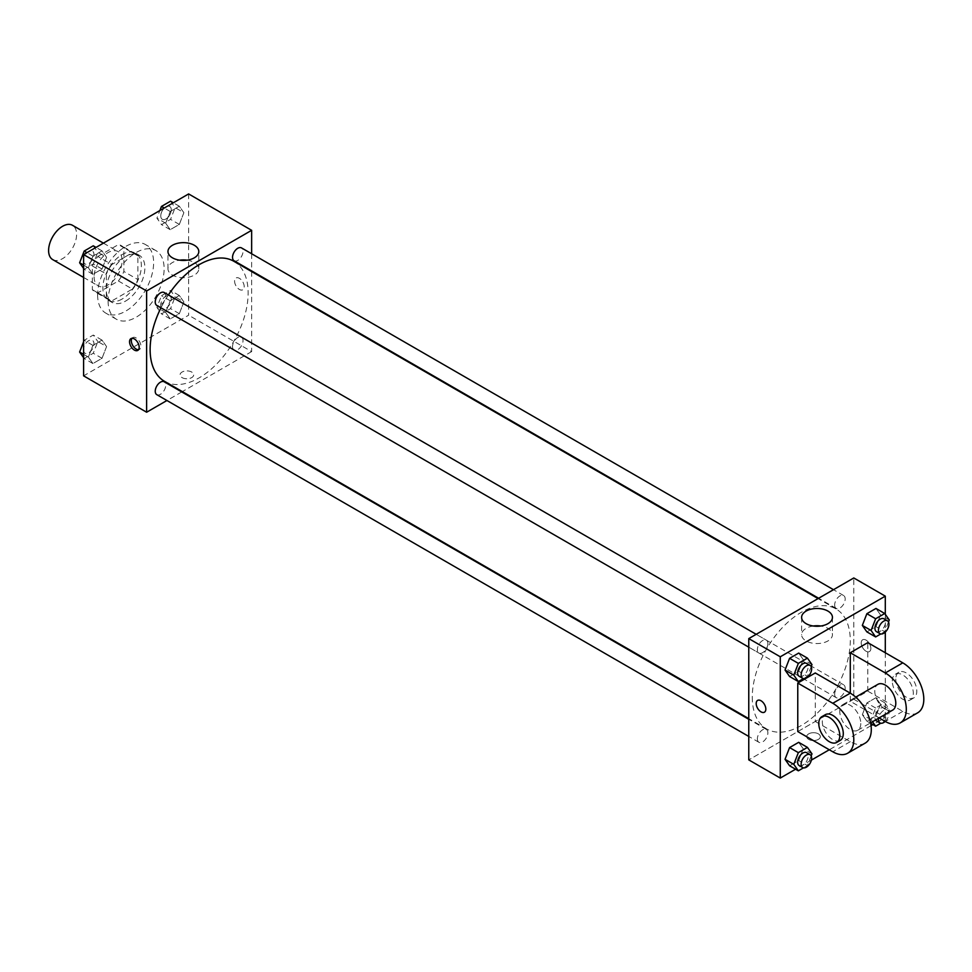 <?xml version="1.0" encoding="UTF-8"?>
<svg xmlns="http://www.w3.org/2000/svg" width="972" height="972" viewBox="0 0 972 972"><rect width="100%" height="100%" fill="white"/><g stroke="black" fill="none" stroke-linecap="round" stroke-linejoin="round"><path stroke-width="0.73" stroke-dasharray="4.86 3.65" d="M52.707 259.597A19.805 11.433 120 0 0 72.511 248.164A19.805 11.433 120 0 0 72.499 225.297M94.114 276.813A19.805 11.433 120 0 0 98.208 285.877A19.805 11.433 120 0 0 118.013 274.444A19.805 11.433 120 0 0 118.013 251.578A19.805 11.433 120 0 0 102.753 256.875A19.805 11.433 120 0 0 94.114 276.813M97.844 256.462L118.39 244.604A26.596 15.358 120 0 1 121.415 245.685A26.596 15.358 120 0 1 123.869 247.763L123.869 271.492A26.596 15.358 120 0 1 118.39 280.981L97.844 292.839A26.596 15.358 120 0 1 94.819 291.758A26.596 15.358 120 0 1 92.364 289.68L92.364 265.964A26.596 15.358 120 0 1 97.844 256.462L111.841 264.542L132.386 252.684L118.39 244.604M118.39 280.981L132.386 289.073L111.841 300.931L97.844 292.839M92.364 289.68L106.361 297.76L106.361 274.043L92.364 265.964M106.361 297.76A26.596 15.358 120 0 0 108.815 299.838A26.596 15.358 120 0 0 111.841 300.931M132.386 289.073A26.596 15.358 120 0 0 137.866 279.572L123.869 271.492M132.386 252.684A26.596 15.358 120 0 1 135.412 253.777A26.596 15.358 120 0 1 137.866 255.855L137.866 279.572M111.841 264.542A26.596 15.358 120 0 0 106.361 274.043M122.12 299.036A27.228 15.722 -60 0 1 108.499 300.384A27.228 15.722 -60 0 1 108.499 268.952A27.228 15.722 -60 0 1 135.728 253.23A27.228 15.722 -60 0 1 139.907 275.052A27.228 15.722 -60 0 1 122.12 299.036M125.619 301.065A27.228 15.722 120 0 0 143.406 277.069A27.228 15.722 120 0 0 139.227 255.247A27.228 15.722 120 0 0 118.244 262.537A27.228 15.722 120 0 0 106.361 289.948A27.228 15.722 120 0 0 111.999 302.413A27.228 15.722 120 0 0 125.619 301.065M137.866 255.855L123.869 247.763M97.613 295.002A39.609 22.866 120 0 0 105.814 313.13A39.609 22.866 120 0 0 145.423 290.264A39.609 22.866 120 0 0 145.423 244.531A39.609 22.866 120 0 0 114.903 255.138A39.609 22.866 120 0 0 97.613 295.002M108.111 301.065A39.609 22.866 120 0 0 116.312 319.193A39.609 22.866 120 0 0 155.921 296.326A39.609 22.866 120 0 0 155.921 250.594A39.609 22.866 120 0 0 125.4 261.201A39.609 22.866 120 0 0 108.111 301.065M183.866 301.952L179.322 313.677L170.221 318.925L165.677 312.462L170.221 300.737L179.322 295.488L183.866 301.952L179.322 313.677L170.221 318.925L165.677 312.462L170.221 300.737L179.322 295.488L183.866 301.952L175.118 296.897L170.562 308.622L161.474 313.871L156.917 307.407L161.474 295.682L170.562 290.434L175.118 296.897M183.866 212.698L179.322 224.423L170.221 229.671L165.677 223.208L170.221 211.483L179.322 206.234L183.866 212.698L179.322 224.423L170.221 229.671L165.677 223.208L170.221 211.483L179.322 206.234L183.866 212.698L175.118 207.644L170.562 219.368L161.474 224.617L156.917 218.153L159.87 210.547M188.629 193.938L188.629 315.207L83.604 375.848M106.568 346.579L102.024 358.303L92.923 363.552L88.379 357.089L92.923 345.364L102.024 340.115L106.568 346.579L102.024 358.303L92.923 363.552L88.379 357.089L92.923 345.364L102.024 340.115L106.568 346.579L97.82 341.537L93.263 353.249L84.175 358.498L83.604 357.696M106.568 257.325L102.024 269.05L92.923 274.298L88.379 267.835L92.923 256.11L102.024 250.861L106.568 257.325L102.024 269.05L92.923 274.298L88.379 267.835L92.923 256.11L102.024 250.861L106.568 257.325L97.82 252.27L93.263 263.995L84.175 269.244L83.604 268.442M251.651 271.553L251.651 351.597L188.629 315.207M251.651 351.597L182.335 391.607M181.776 391.935L166.929 400.513M182.068 377.61A6.804 3.924 0 0 0 189.491 378.473A6.804 3.924 0 0 0 193.695 374.84A6.804 3.924 0 0 0 186.879 370.903A6.804 3.924 0 0 0 180.075 374.84A6.804 3.924 0 0 0 182.068 377.61A6.804 3.924 0 0 0 189.491 378.46A6.804 3.924 0 0 0 193.695 374.828A6.804 3.924 0 0 0 186.879 370.903A6.804 3.924 0 0 0 180.075 374.828A6.804 3.924 0 0 0 182.068 377.61M164.475 381.303A69.316 40.022 120 0 0 233.79 341.281A69.316 40.022 120 0 0 233.79 261.249M168.387 294.953A69.316 40.022 120 0 0 160.963 307.808M251.651 253.765L251.651 270.909M234.07 260.763A7.424 4.289 120 0 0 241.493 256.474A7.424 4.289 120 0 0 241.493 247.896M232.539 346.615A7.424 4.289 120 0 0 234.07 350.017A7.424 4.289 120 0 0 241.493 345.728A7.424 4.289 120 0 0 241.493 337.163A7.424 4.289 120 0 0 235.771 339.143A7.424 4.289 120 0 0 232.539 346.615M156.771 394.644A7.424 4.289 120 0 0 164.195 390.355A7.424 4.289 120 0 0 164.195 381.789M164.195 292.523A7.424 4.289 -60 0 1 165.738 295.925A7.424 4.289 -60 0 1 162.494 303.398A7.424 4.289 -60 0 1 156.771 305.39M234.58 281.102A6.804 3.924 -120 0 0 237.557 287.955A6.804 3.924 -120 0 0 242.793 289.778A6.804 3.924 -120 0 0 242.793 281.916A6.804 3.924 -120 0 0 235.989 277.992A6.804 3.924 -120 0 0 234.58 281.102A6.804 3.924 -120 0 0 237.545 287.955A6.804 3.924 -120 0 0 242.793 289.778A6.804 3.924 -120 0 0 242.793 281.916A6.804 3.924 -120 0 0 235.989 277.992A6.804 3.924 -120 0 0 234.58 281.102M131.961 338.317A6.804 3.924 60 0 1 132.727 337.6A6.804 3.924 60 0 1 137.975 339.422A6.804 3.924 60 0 1 140.952 346.275A6.804 3.924 60 0 1 139.543 349.398A6.804 3.924 60 0 1 138.534 349.701M187.122 260.18A15.418 8.894 180 0 1 198.798 268.807A15.418 8.894 180 0 1 189.285 277.032A15.418 8.894 180 0 1 172.481 275.1A15.418 8.894 180 0 1 167.962 268.807A15.418 8.894 180 0 1 179.65 260.18M752.267 697.216A69.316 40.022 120 0 0 766.616 728.939A69.316 40.022 120 0 0 835.932 688.929A69.316 40.022 120 0 0 835.932 608.885A69.316 40.022 120 0 0 782.521 627.462A69.316 40.022 120 0 0 752.267 697.216M767.88 643.573A7.424 4.289 -60 0 1 764.636 651.046A7.424 4.289 -60 0 1 758.913 653.038A7.424 4.289 -60 0 1 758.913 644.46A7.424 4.289 -60 0 1 766.337 640.171A7.424 4.289 -60 0 1 767.88 643.573M834.669 694.263A7.424 4.289 120 0 0 836.212 697.665A7.424 4.289 120 0 0 843.635 693.376A7.424 4.289 120 0 0 843.635 684.798A7.424 4.289 120 0 0 837.913 686.791A7.424 4.289 120 0 0 834.669 694.263M757.37 738.89A7.424 4.289 120 0 0 758.913 742.292A7.424 4.289 120 0 0 766.337 738.003A7.424 4.289 120 0 0 766.337 729.425A7.424 4.289 120 0 0 760.614 731.418A7.424 4.289 120 0 0 757.37 738.89M834.669 605.009A7.424 4.289 120 0 0 836.212 608.411A7.424 4.289 120 0 0 843.635 604.122A7.424 4.289 120 0 0 843.635 595.544A7.424 4.289 120 0 0 837.913 597.537A7.424 4.289 120 0 0 834.669 605.009M853.793 699.233L748.768 759.873L853.793 699.233L853.793 577.963L853.793 699.233L885.298 717.421L872.868 724.602M93.263 245.807L97.82 252.27M83.471 260.557A7.424 4.289 120 0 0 85.001 263.959A7.424 4.289 120 0 0 92.437 259.67A7.424 4.289 120 0 0 92.437 251.092A7.424 4.289 120 0 0 86.715 253.085A7.424 4.289 120 0 0 83.471 260.557M102.024 269.05L93.263 263.995M92.923 274.298L84.175 269.244M88.379 267.835L83.604 265.077M92.923 256.11L86.933 252.647M102.024 250.861L96.034 247.398M83.434 260.545A7.424 4.289 120 0 0 84.977 263.947A7.424 4.289 120 0 0 92.401 259.658A7.424 4.289 120 0 0 92.401 251.08A7.424 4.289 120 0 0 86.678 253.072A7.424 4.289 120 0 0 83.434 260.545M170.562 201.18L175.118 207.644M160.769 215.93A7.424 4.289 120 0 0 162.3 219.332A7.424 4.289 120 0 0 169.736 215.043A7.424 4.289 120 0 0 169.736 206.465A7.424 4.289 120 0 0 164.013 208.458A7.424 4.289 120 0 0 160.769 215.93A7.424 4.289 120 0 0 162.275 219.308A7.424 4.289 120 0 0 169.699 215.031A7.424 4.289 120 0 0 169.699 206.453A7.424 4.289 120 0 0 163.976 208.445A7.424 4.289 120 0 0 160.732 215.918M179.322 224.423L170.562 219.368M170.221 229.671L161.474 224.617M165.677 223.208L156.917 218.153M170.221 211.483L164.232 208.02M179.322 206.234L173.332 202.771M83.604 341.767L84.175 340.309L93.263 335.061L97.82 341.537M83.471 349.811A7.424 4.289 120 0 0 85.001 353.213A7.424 4.289 120 0 0 92.437 348.924A7.424 4.289 120 0 0 92.437 340.346A7.424 4.289 120 0 0 86.715 342.338A7.424 4.289 120 0 0 83.471 349.811M102.024 358.303L93.263 353.249M92.923 363.552L84.175 358.498M88.379 357.089L83.604 354.33M92.923 345.364L84.175 340.309M102.024 340.115L93.263 335.061M83.434 349.798A7.424 4.289 120 0 0 84.977 353.201A7.424 4.289 120 0 0 92.401 348.912A7.424 4.289 120 0 0 92.401 340.334A7.424 4.289 120 0 0 86.678 342.326A7.424 4.289 120 0 0 83.434 349.798M160.769 305.184A7.424 4.289 120 0 0 162.3 308.586A7.424 4.289 120 0 0 169.736 304.297A7.424 4.289 120 0 0 169.736 295.719A7.424 4.289 120 0 0 164.013 297.711A7.424 4.289 120 0 0 160.769 305.184M179.322 313.677L170.562 308.622M170.221 318.925L161.474 313.871M165.677 312.462L156.917 307.407M170.221 300.737L161.474 295.682M179.322 295.488L170.562 290.434M160.732 305.172A7.424 4.289 120 0 0 162.275 308.574A7.424 4.289 120 0 0 169.699 304.285A7.424 4.289 120 0 0 169.699 295.707A7.424 4.289 120 0 0 163.976 297.699A7.424 4.289 120 0 0 160.732 305.172M811.183 666.634L807.428 676.318L803.48 678.59M799.178 676.281A7.424 4.289 120 0 0 806.602 671.992A7.424 4.289 120 0 0 806.602 663.414M811.985 664.593L803.224 659.538L798.68 671.263L789.58 676.512L798.68 671.263L807.428 676.318M803.224 659.538L798.68 653.075L803.224 659.538L798.68 671.263M888.481 622.007L884.727 631.691L880.778 633.963M876.465 631.654A7.424 4.289 120 0 0 883.9 627.365A7.424 4.289 120 0 0 883.9 618.787M889.283 619.966L880.523 614.912L875.979 626.636L866.878 631.885L875.979 626.636L884.727 631.691M880.523 614.912L875.979 608.448L880.523 614.912L875.979 626.636M811.183 755.9L807.428 765.572L803.48 767.856M799.178 765.535A7.424 4.289 120 0 0 806.602 761.246A7.424 4.289 120 0 0 806.602 752.668M811.985 753.847L803.224 748.792L798.68 760.517L789.58 765.766L798.68 760.517L807.428 765.572M803.224 748.792L798.68 742.329L803.224 748.792L798.68 760.517M872.504 721.746L871.082 719.73L875.638 708.005L884.727 702.756L889.283 709.22L884.727 720.945L880.778 723.229M876.465 720.908A7.424 4.289 120 0 0 883.9 716.619A7.424 4.289 120 0 0 883.9 708.041A7.424 4.289 120 0 0 878.178 710.034A7.424 4.289 120 0 0 874.934 717.506A7.424 4.289 120 0 0 875.541 719.997M880.523 704.165L875.979 715.89L866.878 721.139L862.334 714.675L866.878 702.95L875.979 697.702L880.523 704.165L875.979 715.89L866.878 721.139L862.334 714.675L866.878 702.95L875.979 697.702L880.523 704.165L889.283 709.22M884.727 720.945L875.979 715.89M870.669 723.326L866.878 721.139M871.082 719.73L862.334 714.675M875.638 708.005L866.878 702.95M884.727 702.756L875.979 697.702M885.213 721.418A7.424 4.289 120 0 0 887.4 710.058A7.424 4.289 120 0 0 882.163 711.565A7.424 4.289 120 0 0 878.542 718.259M764.417 712.209L764.417 712.197A6.804 3.924 -120 0 0 764.417 704.336A6.804 3.924 -120 0 0 757.613 700.411L757.613 700.411M813.297 626.004A15.418 8.894 0 0 0 801.608 634.643A15.418 8.894 0 0 0 817.027 643.549A15.418 8.894 0 0 0 832.445 634.643A15.418 8.894 0 0 0 827.925 628.349A15.418 8.894 0 0 0 820.769 626.004M866.04 640.111A6.804 3.924 -120 0 0 862.638 639.783A6.804 3.924 -120 0 0 862.638 647.644A6.804 3.924 -120 0 0 869.442 651.568A6.804 3.924 -120 0 0 870.487 646.113A6.804 3.924 -120 0 0 866.04 640.111A6.804 3.924 60 0 1 870.487 646.113A6.804 3.924 60 0 1 869.442 651.568A6.804 3.924 60 0 1 862.638 647.644A6.804 3.924 60 0 1 862.638 639.783A6.804 3.924 60 0 1 866.04 640.111M885.298 614.304L885.298 632.079M885.298 652.747L885.298 717.421M818.339 739.4A6.804 3.924 0 0 0 820.332 736.63A6.804 3.924 0 0 0 813.528 732.694A6.804 3.924 0 0 0 806.724 736.63A6.804 3.924 0 0 0 810.927 740.263A6.804 3.924 0 0 0 818.339 739.4A6.804 3.924 180 0 1 810.927 740.251A6.804 3.924 180 0 1 806.724 736.618A6.804 3.924 180 0 1 813.528 732.694A6.804 3.924 180 0 1 820.332 736.618A6.804 3.924 180 0 1 818.339 739.4M871.034 725.659L829.286 749.764M811.389 760.092L795.57 769.229M917.653 712.828A29.707 17.156 60 0 1 902.794 711.358L867.789 691.153L850.281 701.262L850.281 693.17M867.789 691.153L867.789 642.638M797.769 731.576L815.277 721.467L815.277 672.964M860.791 723.484A14.847 8.578 60 0 1 857.717 730.288A14.847 8.578 60 0 1 842.858 721.71A14.847 8.578 60 0 1 842.858 704.566A14.847 8.578 60 0 1 854.303 708.539A14.847 8.578 60 0 1 860.791 723.484M815.277 721.467L850.281 741.685A29.707 17.156 -120 0 0 865.141 743.155M892.721 710.07A14.847 8.578 60 0 1 877.874 701.505A14.847 8.578 60 0 1 877.874 684.349M879.138 717.919L850.281 701.262M840.209 740.397A14.847 8.578 60 0 1 825.362 731.819A14.847 8.578 60 0 1 825.362 714.663M892.296 681.044A14.847 8.578 60 0 1 895.37 674.24A14.847 8.578 60 0 1 910.229 682.818A14.847 8.578 60 0 1 910.229 699.974A14.847 8.578 60 0 1 898.784 695.988A14.847 8.578 60 0 1 892.296 681.044M895.795 679.027A14.847 8.578 -120 0 0 902.283 693.972A14.847 8.578 -120 0 0 913.729 697.945A14.847 8.578 -120 0 0 913.729 680.801A14.847 8.578 -120 0 0 898.869 672.223A14.847 8.578 -120 0 0 895.795 679.027M850.281 741.685L832.785 751.781M902.794 711.358L885.298 721.467M83.604 277.445L98.208 285.877M103.409 243.146L118.013 251.578M139.227 255.247L135.728 253.23M111.999 302.413L108.499 300.384M135.412 253.777L121.415 245.685M108.815 299.838L94.819 291.758M155.921 250.594L145.423 244.531M116.312 319.193L105.814 313.13M132.727 337.6L130.965 338.62M139.543 349.398L137.769 350.418M198.798 268.807L198.798 251.541M167.962 268.807L167.962 251.541M835.932 608.885L818.072 598.582M766.616 728.939L748.768 718.636M748.768 647.17L758.913 653.038M756.192 634.315L766.337 640.171M843.635 684.798L241.493 337.163M836.212 697.665L234.07 350.017M766.337 729.425L748.768 719.28M758.913 742.292L748.768 736.436M843.635 595.544L833.49 589.688M836.212 608.411L818.631 598.254M887.4 710.058L883.9 708.041M801.608 617.378L801.608 634.643M832.445 617.378L832.445 634.643M857.717 730.288L870.572 722.864M842.858 704.566L855.725 697.131M898.869 672.223L895.37 674.24M913.729 697.945L910.229 699.974"/><path stroke-width="1.46" d="M103.409 243.146L72.499 225.297A19.805 11.433 120 0 0 57.239 230.607A19.805 11.433 120 0 0 48.6 250.533A19.805 11.433 120 0 0 52.707 259.597L83.604 277.445M166.929 400.513L146.626 412.225L83.604 375.848L83.604 254.579L188.629 193.938L251.651 230.315L251.651 253.765M160.963 307.808A69.316 40.022 120 0 0 150.125 349.568A69.316 40.022 120 0 0 164.475 381.303L748.768 718.636M818.072 598.582L233.79 261.249A69.316 40.022 120 0 0 168.387 294.953M251.651 270.909L251.651 271.553M146.626 412.225L146.626 290.956L251.651 230.315M833.49 589.688L241.493 247.896A7.424 4.289 120 0 0 235.771 249.889A7.424 4.289 120 0 0 232.539 257.361A7.424 4.289 120 0 0 234.07 260.763L818.631 598.254M748.768 719.28L164.195 381.789A7.424 4.289 120 0 0 158.472 383.77A7.424 4.289 120 0 0 155.241 391.242A7.424 4.289 120 0 0 156.771 394.644L748.768 736.436M748.768 647.17L156.771 305.39A7.424 4.289 -60 0 1 156.771 296.812A7.424 4.289 -60 0 1 164.195 292.523L756.192 634.315M146.626 290.956L83.604 254.579M172.481 257.835A15.418 8.894 180 0 1 167.962 251.541A15.418 8.894 180 0 1 183.38 242.648A15.418 8.894 180 0 1 198.798 251.541A15.418 8.894 180 0 1 189.285 259.767A15.418 8.894 180 0 1 172.481 257.835M139.178 347.296A6.804 3.924 60 0 1 137.769 350.418A6.804 3.924 60 0 1 130.965 346.482A6.804 3.924 60 0 1 130.965 338.62A6.804 3.924 60 0 1 136.214 340.443A6.804 3.924 60 0 1 139.178 347.296M138.534 349.701A6.804 3.924 60 0 1 132.727 345.461A6.804 3.924 60 0 1 131.961 338.317M179.65 260.18A15.418 8.894 180 0 1 187.122 260.18M795.57 769.229L780.273 778.062L748.768 759.873L748.768 638.604L853.793 577.963L885.298 596.152L885.298 614.304M83.604 268.442L79.619 262.78L84.175 251.055L93.263 245.807L96.034 247.398M83.604 265.077L79.619 262.78M86.933 252.647L84.175 251.055M159.87 210.547L161.474 206.429L170.562 201.18L173.332 202.771M164.232 208.02L161.474 206.429M83.604 357.696L79.619 352.034L83.604 341.767M83.604 354.33L79.619 352.034M803.48 678.59L798.34 681.566L793.796 675.103L798.34 663.378L807.428 658.129L811.985 664.593L811.183 666.634M810.101 665.431L806.602 663.414A7.424 4.289 120 0 0 800.879 665.407A7.424 4.289 120 0 0 797.635 672.879A7.424 4.289 120 0 0 799.178 676.281L802.678 678.298A7.424 4.289 120 0 0 810.101 674.009A7.424 4.289 120 0 0 810.101 665.431A7.424 4.289 120 0 0 804.379 667.424A7.424 4.289 120 0 0 801.135 674.896A7.424 4.289 120 0 0 802.678 678.298M798.34 681.566L789.58 676.512L785.036 670.048L789.58 658.323L798.68 653.075L807.428 658.129M793.796 675.103L785.036 670.048L789.58 658.323L798.68 653.075M798.34 663.378L789.58 658.323M880.778 633.963L875.638 636.939L871.082 630.464L875.638 618.751L884.727 613.502L889.283 619.966L888.481 622.007M887.4 620.804L883.9 618.787A7.424 4.289 120 0 0 878.178 620.78A7.424 4.289 120 0 0 874.934 628.252A7.424 4.289 120 0 0 876.465 631.654L879.976 633.671A7.424 4.289 120 0 0 887.4 629.382A7.424 4.289 120 0 0 887.4 620.804A7.424 4.289 120 0 0 881.677 622.797A7.424 4.289 120 0 0 878.433 630.269A7.424 4.289 120 0 0 879.976 633.671M875.638 636.939L866.878 631.885L862.334 625.421L866.878 613.697L875.979 608.448L884.727 613.502M871.082 630.464L862.334 625.421L866.878 613.697L875.979 608.448M875.638 618.751L866.878 613.697M803.48 767.856L798.34 770.82L793.796 764.357L798.34 752.632L807.428 747.383L811.985 753.847L811.183 755.9M810.101 754.697L806.602 752.668A7.424 4.289 120 0 0 800.879 754.661A7.424 4.289 120 0 0 797.635 762.133A7.424 4.289 120 0 0 799.178 765.535L802.678 767.552A7.424 4.289 120 0 0 810.101 763.263A7.424 4.289 120 0 0 810.101 754.697A7.424 4.289 120 0 0 804.379 756.678A7.424 4.289 120 0 0 801.135 764.15A7.424 4.289 120 0 0 802.678 767.552M798.34 770.82L789.58 765.766L785.036 759.302L789.58 747.577L798.68 742.329L807.428 747.383M793.796 764.357L785.036 759.302L789.58 747.577L798.68 742.329M798.34 752.632L789.58 747.577M880.778 723.229L875.638 726.193L872.504 721.746M875.541 719.997A7.424 4.289 120 0 0 876.465 720.908L879.976 722.925A7.424 4.289 120 0 0 885.213 721.418M875.638 726.193L870.669 723.326M878.542 718.259A7.424 4.289 120 0 0 878.433 719.523A7.424 4.289 120 0 0 879.976 722.925M757.613 700.411A6.804 3.924 60 0 1 764.417 704.348A6.804 3.924 60 0 1 764.417 712.209A6.804 3.924 60 0 1 761.015 711.869A6.804 3.924 60 0 1 756.568 705.866A6.804 3.924 60 0 1 757.613 700.411A6.804 3.924 -120 0 0 756.568 705.866A6.804 3.924 -120 0 0 761.015 711.869A6.804 3.924 -120 0 0 764.417 712.197M780.273 778.062L780.273 656.793L748.768 638.604L853.793 577.963M748.768 759.873L748.768 638.604M827.925 611.084A15.418 8.894 180 0 1 832.445 617.378A15.418 8.894 180 0 1 817.027 626.272A15.418 8.894 180 0 1 801.608 617.378A15.418 8.894 180 0 1 811.134 609.152A15.418 8.894 180 0 1 827.925 611.084M780.273 656.793L885.298 596.152M820.769 626.004A15.418 8.894 0 0 0 813.297 626.004M885.298 632.079L885.298 652.747M872.868 724.602L871.034 725.659M829.286 749.764L811.389 760.092M866.878 631.885L862.334 625.421M789.58 676.512L785.036 670.048M789.58 765.766L785.036 759.302M797.769 683.061L832.785 703.278A29.707 17.156 60 0 1 852.189 729.45A29.707 17.156 60 0 1 847.633 753.251A29.707 17.156 60 0 1 832.785 751.781L797.769 731.576L797.769 683.061L815.277 672.964L850.281 693.17L850.281 652.747L867.789 642.638L902.794 662.855A29.707 17.156 60 0 1 922.209 689.027A29.707 17.156 60 0 1 917.653 712.828L900.145 722.937A29.707 17.156 60 0 1 885.298 721.467L879.138 717.919M847.633 753.251L865.141 743.155A29.707 17.156 -120 0 0 869.697 719.353A29.707 17.156 -120 0 0 850.281 693.17L832.785 703.278M855.725 697.131L877.874 684.349A14.847 8.578 60 0 1 889.319 688.334A14.847 8.578 60 0 1 895.795 703.278A14.847 8.578 60 0 1 892.721 710.07L870.572 722.864M902.794 662.855L885.298 672.964L850.281 652.747M885.298 672.964A29.707 17.156 60 0 1 904.701 699.135A29.707 17.156 60 0 1 900.145 722.937M821.85 716.692L825.362 714.663A14.847 8.578 60 0 1 836.807 718.648A14.847 8.578 60 0 1 843.283 733.593A14.847 8.578 60 0 1 840.209 740.397L836.71 742.414A14.847 8.578 60 0 1 821.85 733.836A14.847 8.578 60 0 1 821.85 716.692A14.847 8.578 60 0 1 833.296 720.665A14.847 8.578 60 0 1 839.784 735.61A14.847 8.578 60 0 1 836.71 742.414"/></g></svg>
